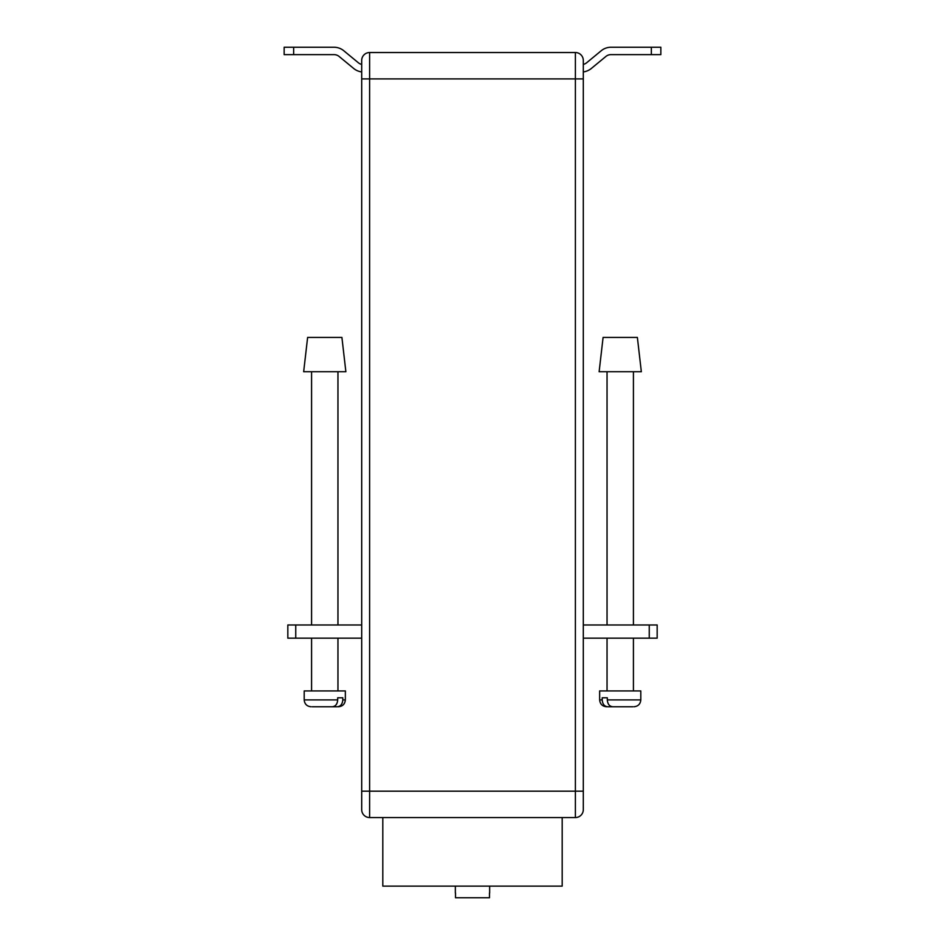 <?xml version="1.0" encoding="UTF-8"?>
<svg xmlns="http://www.w3.org/2000/svg" width="945" height="945" viewBox="0 0 945 945"><rect width="100%" height="100%" fill="white"/><g stroke="black" fill="none" stroke-linecap="round" stroke-linejoin="round"><path stroke-width="1.42" d="M382.808 817.555L382.808 886.138L562.192 886.138L562.192 817.555M575.387 817.555A7.914 7.914 0 0 0 583.301 809.641A7.914 7.914 0 0 1 575.387 817.555L369.613 817.555A7.914 7.914 0 0 1 361.699 809.641L361.699 60.445A7.914 7.914 0 0 1 369.613 52.53L575.387 52.53A7.914 7.914 0 0 1 583.301 60.445L583.301 809.641A7.914 7.914 0 0 1 575.387 817.555L575.387 78.907L369.613 78.907L369.613 791.178L583.301 791.178M369.613 817.555L369.613 791.178L361.699 791.178L361.699 809.641A7.914 7.914 0 0 0 369.613 817.555A7.914 7.914 0 0 1 361.699 809.641M369.613 52.53A7.914 7.914 0 0 0 361.699 60.445A7.914 7.914 0 0 1 369.613 52.53L369.613 78.907L361.699 78.907M575.387 52.53A7.914 7.914 0 0 1 583.301 60.445A7.914 7.914 0 0 0 575.387 52.53L575.387 78.907L583.301 78.907M651.353 47.25L660.85 47.25L660.85 54.633L651.353 54.633L651.353 47.25L610.954 47.25A15.297 15.297 0 0 0 601.221 50.746L586.68 62.736A8.446 8.446 0 0 1 583.301 64.425M583.301 71.926A15.829 15.829 0 0 0 591.381 68.43L605.91 56.44A7.914 7.914 0 0 1 610.954 54.633L651.353 54.633M327.407 47.25L334.046 47.25A15.297 15.297 0 0 1 343.779 50.746L358.32 62.736A8.446 8.446 0 0 0 361.699 64.425M361.699 71.926A15.829 15.829 0 0 1 353.619 68.43L339.09 56.44A7.914 7.914 0 0 0 334.046 54.633L293.647 54.633L293.647 47.25L334.046 47.25M617.593 47.25L610.954 47.25M605.91 56.44A7.914 7.914 0 0 1 610.954 54.633M339.09 56.44A7.914 7.914 0 0 0 334.046 54.633M293.647 47.25L284.15 47.25L284.15 54.633L293.647 54.633M489.652 893.001L489.652 886.138M455.348 893.001L455.348 886.138M455.514 893.001L455.514 897.75L489.486 897.75L489.486 893.001M295.75 624.976L295.75 638.17L287.835 638.17L287.835 624.976L361.699 624.976M583.301 624.976L657.165 624.976L657.165 638.17L657.165 624.976M295.75 638.17L361.699 638.17M583.301 638.17L649.25 638.17L649.25 624.976M657.165 638.17L649.25 638.17M637.379 337.436L641.336 371.728L599.13 371.728L603.087 337.436L637.379 337.436M607.304 699.902L607.304 697.788L602.213 697.788L602.213 699.902L599.65 699.902L599.65 690.925L640.804 690.925L640.804 699.902L607.304 699.902C607.647 704.12 609.454 706.399 612.714 706.754L632.831 706.754M631.744 706.754L620.711 706.754M614.652 706.754L607.623 706.754C604.375 706.411 602.567 704.12 602.213 699.902M608.757 706.754L607.623 706.754M341.913 337.436L307.621 337.436L303.664 371.728L345.87 371.728L341.913 337.436M337.696 699.902L337.696 697.788L342.787 697.788L342.787 699.902L345.35 699.902L345.35 690.925L304.195 690.925L304.195 699.902L337.696 699.902C337.353 704.12 335.546 706.399 332.286 706.754L312.169 706.754M313.256 706.754L324.289 706.754M336.243 706.754L337.377 706.754C340.625 706.411 342.433 704.12 342.787 699.902M330.348 706.754L337.377 706.754M607.044 371.728L607.044 624.976M607.044 638.17L607.044 690.925M633.422 371.728L633.422 624.976M633.422 638.17L633.422 690.925M599.65 699.902C600.063 704.06 602.343 706.352 606.513 706.754M640.804 699.902C640.403 704.06 638.111 706.352 633.941 706.754M311.578 371.728L311.578 624.976M311.578 638.17L311.578 690.925M337.956 371.728L337.956 624.976M337.956 638.17L337.956 690.925M345.35 699.902C344.937 704.06 342.657 706.352 338.487 706.754M304.195 699.902C304.597 704.06 306.889 706.352 311.059 706.754"/></g></svg>
